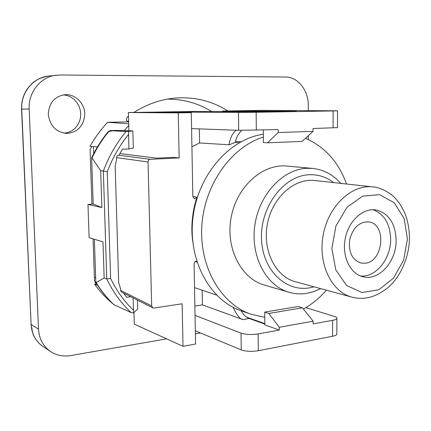 <?xml version="1.0" encoding="UTF-8"?>
<svg xmlns="http://www.w3.org/2000/svg" width="431" height="431" viewBox="0 0 431 431"><rect width="100%" height="100%" fill="white"/><g stroke="black" fill="none" stroke-linecap="round" stroke-linejoin="round"><path stroke-width="0.65" d="M278.184 132.522L313.041 131.374L313.041 128.503L337.484 127.624L337.532 110.815L262.684 110.374L222.52 111.02L296.237 111.257L264.672 111.801L193.136 111.489L128.39 112.529L178.235 112.884L191.283 112.669L151.944 112.41L173.65 112.055L238.494 112.421L238.704 130.318L278.167 129.575L278.184 132.522L267.565 142.812L263.395 142.58L263.298 130.033M195.324 330.825L241.236 349.913C245.95 351.486 251.634 351.755 258.288 350.721L258.137 333.901L279.304 330.044L279.288 327.269L268.804 313.461L264.731 312.092L264.774 317.324L251.117 314.274C221.022 304.097 199.154 267.031 201.837 225.844C204.364 184.667 231.312 146.982 263.352 137.069M264.731 312.092L298.22 306.506L302.411 307.804L313.138 321.17L313.138 323.88L332.624 320.33L332.581 336.25C335.027 335.754 336.444 335.108 336.837 334.3L336.837 333.659M305.434 138.329C324.818 146.734 338.524 161.959 346.54 184.01M326.396 290.192C319.603 298.004 311.931 304.281 303.392 309.027M289.082 292.277L264.354 285.058C240.94 278.566 225.251 247.868 231.215 217.138C236.921 186.354 262.765 163.538 286.922 166.07L312.583 168.402L306.463 168.316C282.45 169.507 258.966 194.769 254.802 225.655C250.427 256.526 266.261 285.904 289.082 292.277C294.836 293.931 300.693 294.292 306.651 293.36L313.79 291.604L320.707 288.641M340.673 183.369C332.969 174.577 323.606 169.588 312.583 168.402M313.913 286.787C289.271 294.556 263.266 272.958 261.585 240.385C259.478 207.877 283.065 175.961 308.666 174.776C317.922 174.286 326.262 176.893 333.68 182.604M295.337 281.729C275.517 276.616 262.269 250.352 267.392 223.996C272.279 197.603 294.222 178.014 314.538 180.514L372.826 186.887C351.734 184.263 328.616 205.749 323.272 234.599C317.685 263.4 331.32 291.862 351.911 297.142L295.337 281.729M396.132 240.433C396.375 261.525 378.968 281.157 363.037 276.788C350.214 273.906 341.761 256.397 345.193 238.758C348.463 221.087 362.735 207.887 375.724 209.897C388.67 213.092 395.475 223.274 396.132 240.433M372.971 209.708C384.301 214.045 390.195 223.958 390.648 239.453C390.831 259.063 375.654 277.796 360.408 275.959M365.256 263.228C383.552 261.66 386.849 223.818 368.764 221.906C359.362 221.642 353.011 227.546 349.708 239.614C348.361 252.049 352.111 259.871 360.957 263.072L365.256 263.228M251.117 314.274L241.295 310.859C209.778 300.283 187.695 260.055 192.991 217.391C198.055 174.706 229.594 138.863 263.33 134.246M337.532 110.815L333.141 110.934L333.098 127.888M256.321 130.248L256.159 112.275L238.494 112.421M256.159 112.275L333.141 110.934M196.708 261.181C195.157 261.143 194.279 262.021 194.085 263.804L195.566 344.035L183.008 346.314L134.278 324.128L133.955 312.545M183.008 346.314L182.141 303.78L153.948 308.046L152.816 307.879L151.669 305.956L120.486 290.316L120.427 288.425L118.665 282.531L115.169 166.01L116.58 159.615L116.715 156.604L117.685 155.472L118.913 155.187L122.415 149.201L128.891 148.937L128.583 131.471L126.078 131.46C116.472 143.097 108.892 156.297 103.338 171.059L100.682 170.687L92.019 157.886C96.603 148.35 102.131 139.612 108.607 131.681C111.009 130.808 113.655 130.582 116.542 131.002L126.078 131.46M119.829 153.549L156.593 158.15L173.192 157.358L179.156 157.918L178.235 112.884M128.896 130.717L128.39 112.529M93.457 146.632L93.689 153.646M116.532 157.627L148.054 161.97C148.151 160.424 148.889 159.54 150.268 159.319L179.156 157.918M148.054 161.97L151.669 305.956M152.757 307.853L121.564 292.099L120.486 290.316M191.283 112.669L192.84 196.59L194.559 198.836L196.935 197.199C192.145 211.987 190.755 226.911 192.77 241.969M264.823 323.616L246.457 317.087M258.288 350.721L332.581 336.25M194.866 306.064L202.408 304.9L202.15 290.23M194.521 287.606L216.561 295.063M173.661 112.55L173.65 112.055M238.704 130.318L191.579 128.594M236.172 130.227C232.541 133.044 230.154 137.898 229.006 144.789L199.591 142.941L199.348 128.88M239.377 142.645L235.358 142.413L229.006 144.789M235.358 142.413C235.919 138.173 238.031 134.165 241.694 130.388M241.031 141.734L235.585 141.427M222.531 111.618L222.52 111.02M267.565 142.812L302.056 141.416L313.041 131.374M199.591 142.941L191.919 146.831M305.832 307.621L334.37 316.419C336.336 317.044 337.177 317.739 336.886 318.504C336.492 319.258 335.076 319.867 332.624 320.33M279.288 327.269L313.138 321.17M258.137 333.901C251.467 334.876 245.767 334.628 241.042 333.163L195.038 315.363M279.304 330.044L264.833 324.866L264.774 317.324M264.828 324.085L248.994 318.439C245.837 317.108 243.197 314.56 241.08 310.783M233.106 307.325C236.926 315.363 240.266 319.473 243.132 319.651L202.408 304.9M268.804 313.461L302.411 307.804M123.557 293.107L126.687 297.309L130.749 296.738M95.65 277.419L94.389 277.58M91.884 146.502L90.079 149.595L91.916 204.143M96.668 283.776L96.21 283.636L94.502 281.066L93.085 238.871M96.754 283.905L94.61 284.185L97.681 285.354M133.389 310.185C124.182 301.366 116.591 290.79 110.611 278.453L106.769 278.938C113.121 292.143 121.267 303.376 131.196 312.637L133.642 312.852L133.044 297.896M110.611 278.453L107.276 171.71L103.338 171.059L106.769 278.938L104.135 277.93L96.188 282.601C101.28 290.947 107.195 298.317 113.94 304.712L114.107 304.857M128.583 131.471L132.84 130.905L116.612 130.415L110.153 130.598L108.294 131.541L108.607 131.681M132.84 130.905L133.308 148L128.891 148.937M131.196 312.637L113.94 304.712M108.294 131.541C101.791 139.461 96.242 148.194 91.641 157.735L92.019 157.886M91.641 157.735L93.193 204.046L87.978 204.445L89.12 237.675L102.977 241.845L104.135 277.93M96.188 282.601L95.811 282.397L94.367 239.259M128.745 125.367L124.198 130.744M93.193 204.046L101.872 207.553L100.682 170.687M87.978 204.445L101.872 207.553M95.811 282.397C100.924 290.742 106.861 298.112 113.633 304.496M137.451 300.121L137.688 308.919L133.642 312.852M97.444 146.955L89.966 146.346C95.009 137.484 100.897 129.472 107.637 122.307L128.583 121.828M107.637 122.307L128.702 123.783M308.327 139.574L308.321 135.69M308.289 110.692L308.284 105.433C308.521 90.472 297.913 76.863 285.543 77.02L60.06 74.994L48.671 76.061C35.751 78.512 32.136 82.978 27.503 88.624C23.312 94.723 21.329 101.581 21.555 109.199L21.728 109.205C20.71 92.627 33.279 77.402 48.665 76.061M21.555 109.199L31.113 324.5L21.728 109.205L29.168 109.005C28.15 92.072 40.956 76.519 56.59 75.166M29.168 109.005L38.521 329.139L31.113 324.5C31.759 334.127 35.773 341.492 43.143 346.594M166.641 338.858L70.646 355.57C63.352 356.766 56.709 355.456 50.718 351.637C43.24 346.459 39.173 338.955 38.521 329.139M195.378 333.858L200.48 332.969M260.469 322.528L261.337 322.377M113.046 303.93C106.182 298.311 100.04 291.733 94.61 284.185M128.492 116.149L127.377 116.979C125.825 119.678 126.245 121.294 128.648 121.833M227.805 110.934C212.052 100.994 194.629 96.695 175.525 98.036C161.038 99.275 147.16 104.076 133.89 112.443M67.484 133.427L65.959 133.405C55.432 131.708 49.549 125.195 48.299 113.854C49.22 102.513 54.952 96.102 65.496 94.626C75.382 94.211 84.363 103.149 84.778 113.493C84.212 125.195 78.447 131.838 67.484 133.427M167.422 99.108C183.547 99.119 198.33 103.273 211.772 111.57M128.632 121.176L127.226 121.208M63.535 94.815L67.414 95.574L71.056 97.191L74.299 99.588L76.993 102.648L79.018 106.22L80.29 110.147L80.742 114.247L80.371 118.331L79.18 122.215L77.235 125.728L74.611 128.702L71.433 130.997L67.845 132.516L63.998 133.174M407.43 239.016L403.631 260.146L393.465 278.2L378.704 289.794L362.024 292.53L346.643 285.527L335.776 269.833L331.875 248.504L335.905 226.038L346.998 207.268L362.692 196.121L379.603 194.661L394.343 202.807L404.176 218.646L407.43 239.016M150.268 159.319L118.606 155.198M196.935 197.199L192.835 196.525M195.162 261.558L196.994 262.086M241.042 333.163L241.236 349.913M243.132 319.651L248.994 318.439M96.399 283.339L95.132 282.833M107.276 171.71C112.529 157.908 119.597 145.5 128.486 134.483M116.542 131.002L110.153 130.598M372.826 186.887C382.75 187.614 392.964 195.275 395.189 198.185L398.309 201.8C400.507 204.687 402.775 208.706 405.124 213.868C407.985 221.545 409.428 229.745 409.45 238.462C409.105 258.266 399.839 277.483 388.223 287.375C374.765 298.381 362.584 299.911 351.911 297.142M336.886 318.504L336.837 334.3M173.671 98.214L175.525 98.036M30.935 324.306L32.945 333.885C33.58 335.9 36.43 341.357 41.22 345.193M50.718 351.637L43.105 346.572"/></g></svg>
